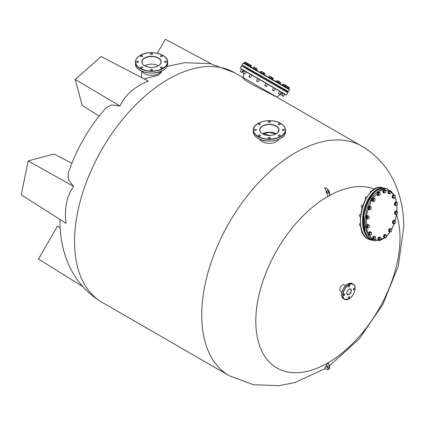 <?xml version="1.0" encoding="UTF-8"?>
<svg xmlns="http://www.w3.org/2000/svg" width="425" height="425" viewBox="0 0 425 425"><rect width="100%" height="100%" fill="white"/><g stroke="black" fill="none" stroke-linecap="round" stroke-linejoin="round"><path stroke-width="0.64" d="M328.483 368.369A1.418 0.818 60 0 1 327.84 368.263A1.418 0.818 60 0 1 326.931 367.072A1.418 0.818 60 0 1 327.069 365.92M327.707 368.342A1.418 0.818 60 0 1 326.777 367.088A1.418 0.818 60 0 1 326.995 365.952A1.418 0.818 60 0 1 327.707 366.021A1.418 0.818 60 0 1 328.637 367.274A1.418 0.818 60 0 1 328.419 368.411A1.418 0.818 60 0 1 327.707 368.342M327.707 190.883A1.418 0.818 -120 0 0 326.995 190.814A1.418 0.818 -120 0 0 326.777 191.951A1.418 0.818 -120 0 0 327.707 193.205A1.418 0.818 -120 0 0 328.419 193.274A1.418 0.818 -120 0 0 328.637 192.137A1.418 0.818 -120 0 0 327.707 190.883M327.069 190.782A1.418 0.818 -120 0 0 326.931 191.935A1.418 0.818 -120 0 0 327.84 193.125A1.418 0.818 -120 0 0 328.483 193.232M276.133 133.806A9.467 5.467 180 0 0 276.053 133.758A9.467 5.467 180 0 0 262.586 133.806L269.184 132.292L275.889 133.944M262.655 133.843L269.184 132.372L275.814 133.981M120.025 106.043L75.214 79.448L101.081 56.514L148.235 81.032C134.343 86.87 124.945 95.205 120.025 106.043L111.802 104.911L106.197 107.642M73.621 186.426L28.183 160.916L21.25 194.783L66.061 223.359C64.175 208.399 66.693 196.09 73.621 186.426L68.521 179.871L68.08 173.671C76.335 149.085 89.048 127.07 106.213 107.626M328.668 196.185A4.733 2.731 -120 0 0 328.737 196.148A4.733 2.731 -120 0 0 329.072 191.319A4.733 2.731 -120 0 0 324.828 187.728L327.845 196.44A101.957 58.868 120 0 0 255.813 321.279A101.957 58.868 120 0 0 327.909 362.902A101.957 58.868 120 0 0 400.005 238.027A101.957 58.868 120 0 0 396.541 214.529M374.547 189.242A101.957 58.868 120 0 0 329.163 195.697M327.978 362.865L327.845 362.939A4.733 2.731 60 0 1 328.605 369.506A4.733 2.731 60 0 1 324.695 367.944L327.978 362.865A4.733 2.731 60 0 1 328.737 369.426A4.733 2.731 60 0 1 328.668 369.463M327.845 196.44L327.845 196.44A4.733 2.731 -120 0 0 328.605 196.222A4.733 2.731 -120 0 0 328.939 191.399A4.733 2.731 -120 0 0 324.695 187.802M60.153 227.71L57.402 226.238L38.468 259.038L82.716 286.546M211.283 63.862L165.33 39.297L157.266 53.263M99.099 116.11L82.147 105.315L75.214 79.448M71.873 163.269L54.044 153.983L28.183 160.916M349.026 286.933A0.85 0.494 120 0 0 349.578 286.184A0.85 0.494 120 0 0 349.451 285.499A0.85 0.494 120 0 0 349.026 285.542A0.85 0.494 120 0 0 348.468 286.296A0.85 0.494 120 0 0 348.596 286.976A0.85 0.494 120 0 0 349.026 286.933M353.876 289.738A0.85 0.494 120 0 0 354.434 288.984A0.85 0.494 120 0 0 354.301 288.304A0.85 0.494 120 0 0 353.876 288.347A0.85 0.494 120 0 0 353.324 289.096A0.85 0.494 120 0 0 353.451 289.781A0.85 0.494 120 0 0 353.876 289.738M349.026 298.143A0.85 0.494 120 0 0 349.578 297.394A0.85 0.494 120 0 0 349.451 296.708A0.85 0.494 120 0 0 349.026 296.751A0.85 0.494 120 0 0 348.468 297.505A0.85 0.494 120 0 0 348.596 298.185A0.85 0.494 120 0 0 349.026 298.143M344.17 295.343A0.85 0.494 120 0 0 344.728 294.589A0.85 0.494 120 0 0 344.595 293.909A0.85 0.494 120 0 0 344.17 293.951A0.85 0.494 120 0 0 343.612 294.7A0.85 0.494 120 0 0 343.745 295.386A0.85 0.494 120 0 0 344.17 295.343M341.833 292.442L340.287 290.843A3.549 2.051 -60 0 1 340.096 287.943A3.549 2.051 -60 0 1 342.332 285.079A3.549 2.051 -60 0 1 343.793 284.777L345.95 285.313M160.671 67.145A1.041 0.6 0 0 0 160.368 67.57A1.041 0.6 0 0 0 161.011 68.127A1.041 0.6 0 0 0 162.143 67.995A1.041 0.6 0 0 0 162.451 67.57A1.041 0.6 0 0 0 161.808 67.012A1.041 0.6 0 0 0 160.671 67.145M150.795 69.503A1.041 0.6 0 0 0 150.492 69.934A1.041 0.6 0 0 0 151.135 70.486A1.041 0.6 0 0 0 152.272 70.359A1.041 0.6 0 0 0 152.575 69.934A1.041 0.6 0 0 0 151.932 69.376A1.041 0.6 0 0 0 150.795 69.503M140.925 67.145A1.041 0.6 0 0 0 140.617 67.57A1.041 0.6 0 0 0 141.259 68.127A1.041 0.6 0 0 0 142.396 67.995A1.041 0.6 0 0 0 142.699 67.57A1.041 0.6 0 0 0 142.056 67.012A1.041 0.6 0 0 0 140.925 67.145M136.834 61.444A1.041 0.6 0 0 0 136.526 61.869A1.041 0.6 0 0 0 137.169 62.422A1.041 0.6 0 0 0 138.306 62.294A1.041 0.6 0 0 0 138.608 61.869A1.041 0.6 0 0 0 137.966 61.312A1.041 0.6 0 0 0 136.834 61.444M140.925 55.744A1.041 0.6 0 0 0 140.617 56.169A1.041 0.6 0 0 0 141.259 56.722A1.041 0.6 0 0 0 142.396 56.594A1.041 0.6 0 0 0 142.699 56.169A1.041 0.6 0 0 0 142.056 55.611A1.041 0.6 0 0 0 140.925 55.744M150.795 53.38A1.041 0.6 0 0 0 150.492 53.805A1.041 0.6 0 0 0 151.135 54.363A1.041 0.6 0 0 0 152.272 54.23A1.041 0.6 0 0 0 152.575 53.805A1.041 0.6 0 0 0 151.932 53.252A1.041 0.6 0 0 0 150.795 53.38M164.762 61.444A1.041 0.6 0 0 0 164.459 61.869A1.041 0.6 0 0 0 165.102 62.422A1.041 0.6 0 0 0 166.233 62.294A1.041 0.6 0 0 0 166.542 61.869A1.041 0.6 0 0 0 165.899 61.312A1.041 0.6 0 0 0 164.762 61.444M160.671 55.744A1.041 0.6 0 0 0 160.368 56.169A1.041 0.6 0 0 0 161.011 56.722A1.041 0.6 0 0 0 162.143 56.594A1.041 0.6 0 0 0 162.451 56.169A1.041 0.6 0 0 0 161.808 55.611A1.041 0.6 0 0 0 160.671 55.744M144.76 65.779A9.467 5.467 180 0 1 144.84 65.732A9.467 5.467 180 0 1 158.307 65.779A9.467 5.467 180 0 0 144.84 65.732A9.467 5.467 180 0 0 144.76 65.779M161.032 71.299A9.94 5.738 180 0 1 158.562 73.658A9.94 5.738 180 0 1 142.035 71.299A9.94 5.738 180 0 0 158.562 73.658A9.94 5.738 180 0 0 161.032 71.299M260.222 135.171A1.041 0.6 0 0 0 259.085 135.038A1.041 0.6 0 0 0 258.442 135.596A1.041 0.6 0 0 0 258.745 136.021A1.041 0.6 0 0 0 259.882 136.149A1.041 0.6 0 0 0 260.525 135.596A1.041 0.6 0 0 0 260.222 135.171M256.132 129.471A1.041 0.6 0 0 0 254.995 129.338A1.041 0.6 0 0 0 254.352 129.896A1.041 0.6 0 0 0 254.66 130.321A1.041 0.6 0 0 0 255.792 130.448A1.041 0.6 0 0 0 256.434 129.896A1.041 0.6 0 0 0 256.132 129.471M260.222 123.771A1.041 0.6 0 0 0 259.085 123.638A1.041 0.6 0 0 0 258.442 124.196A1.041 0.6 0 0 0 258.745 124.621A1.041 0.6 0 0 0 259.882 124.748A1.041 0.6 0 0 0 260.525 124.196A1.041 0.6 0 0 0 260.222 123.771M270.093 121.407A1.041 0.6 0 0 0 268.961 121.274A1.041 0.6 0 0 0 268.318 121.832A1.041 0.6 0 0 0 268.621 122.257A1.041 0.6 0 0 0 269.758 122.389A1.041 0.6 0 0 0 270.401 121.832A1.041 0.6 0 0 0 270.093 121.407M279.969 123.771A1.041 0.6 0 0 0 278.837 123.638A1.041 0.6 0 0 0 278.189 124.196A1.041 0.6 0 0 0 278.497 124.621A1.041 0.6 0 0 0 279.634 124.748A1.041 0.6 0 0 0 280.277 124.196A1.041 0.6 0 0 0 279.969 123.771M284.059 129.471A1.041 0.6 0 0 0 282.922 129.338A1.041 0.6 0 0 0 282.28 129.896A1.041 0.6 0 0 0 282.588 130.321A1.041 0.6 0 0 0 283.719 130.448A1.041 0.6 0 0 0 284.362 129.896A1.041 0.6 0 0 0 284.059 129.471M270.093 137.53A1.041 0.6 0 0 0 268.961 137.403A1.041 0.6 0 0 0 268.318 137.955A1.041 0.6 0 0 0 268.621 138.38A1.041 0.6 0 0 0 269.758 138.513A1.041 0.6 0 0 0 270.401 137.955A1.041 0.6 0 0 0 270.093 137.53M279.969 135.171A1.041 0.6 0 0 0 278.837 135.038A1.041 0.6 0 0 0 278.189 135.596A1.041 0.6 0 0 0 278.497 136.021A1.041 0.6 0 0 0 279.634 136.149A1.041 0.6 0 0 0 280.277 135.596A1.041 0.6 0 0 0 279.969 135.171M278.853 139.32A9.94 5.738 180 0 1 262.331 141.684A9.94 5.738 180 0 1 259.861 139.32M245.825 68.388L280.925 88.65M276.792 97.091L282.598 92.9L285.042 94.308L241.618 69.238L240.343 71.453L242.202 72.526L243.477 70.311L244.572 70.943L243.291 73.158L244.933 74.104L246.373 71.984L244.572 70.943M278.285 86.912L281.021 88.49M274.948 85.202L276.914 86.339M267.256 80.761L269.222 81.897M259.022 76.006L260.987 77.143M251.494 71.66L248.2 69.541M243.722 72.415L243.897 70.555L240.183 68.191L286.508 94.934L287.831 92.639L241.751 65.817L286.461 91.848M282.598 92.9L246.208 71.889M245.921 68.223L253.465 72.797M275.697 96.565L254.246 85.568L245.767 80.66L242.935 78.094L243.222 77.6L276.84 97.006L243.222 77.6L243.621 73.456M275.352 96.369L273.535 95.211M144.112 78.891L158.562 75.236L161.473 72.096L161.473 71.103M258.336 71.347L288.224 88.607M246.086 68.319L246.415 67.745L245.326 67.113L248.136 68.738L247.727 69.264M286.604 90.913L287.985 91.742L288.447 91.577L242.075 64.967L286.604 90.907M248.057 68.691L286.748 91.03L286.392 91.593M243.137 66.619L243.467 66.04L245.406 67.161L244.991 67.687M286.206 87.438L285.276 86.902M282.853 85.499L279.608 83.629M276.877 82.052L274.699 80.793M283.772 89.314L284.867 89.946L283.772 89.314L283.443 89.887M241.379 72.16L240.375 71.581L241.379 72.16M247.621 63.389L247.249 64.621M246.872 63.208L246.282 62.613L247.43 63.277L246.872 63.208L246.357 64.101M245.469 62.401L245.326 62.066L246.282 62.613L245.469 62.401L244.954 63.293M244.965 62.108L245.326 62.066L244.449 63.001M247.313 64.653L247.918 63.559L247.276 64.632L244.333 62.932L244.189 63.182M244.572 74.003L243.328 73.286L244.572 74.003M250.692 65.418L250.176 66.311M250.314 64.945L250.654 65.137L249.773 66.077M250.293 65.184L248.912 64.388L248.397 65.28M248.912 64.388L247.934 63.824L247.419 64.717M247.934 63.824L248.248 63.75M250.601 65.11L248.115 63.745M250.532 77.334L249.034 76.473M250.41 77.377L248.997 76.558L250.41 77.377M255.765 69.535L256.317 68.409L253.852 66.996M253.874 66.996L256.317 68.409M253.173 68.037L253.688 67.145M255.133 67.979L254.617 68.871M253.837 67.23L253.321 68.122M259.404 79.507L258.124 81.722L256.488 80.777L257.762 78.561M257.996 81.754L256.519 80.904L258.124 81.722M263.697 72.67L261.125 71.411M261.54 71.421L263.92 73.026M260.573 72.314L261.088 71.416M263.925 73.058L263.41 73.95M263.187 72.627L262.671 73.52M261.768 71.809L261.253 72.702M264.775 85.558L266.305 86.445M266.183 86.482L264.754 85.659L266.183 86.482M271.554 78.652L272.069 77.504L269.599 76.096M272.069 77.754L269.641 76.102L268.903 77.122M271.846 77.626L271.331 78.519M270.523 76.861L270.008 77.759M272.738 79.337L273.254 78.444L272.09 77.536M273.689 87.757L272.414 89.967L274.051 90.918L275.331 88.703M273.721 90.833L272.446 90.1L273.721 90.833M279.278 83.109L279.74 81.929L277.35 80.553L276.558 81.542M279.74 81.929L277.073 80.649M276.888 81.733L277.408 80.84M278.768 81.621L278.248 82.519M279.666 91.205L278.391 93.42L278.874 93.702L280.027 94.366L281.308 92.151M279.464 94.148L278.423 93.548L279.464 94.148M285.308 86.588L285.823 85.696L285.642 85.34L283.528 84.118L283.002 84.07L282.487 84.963M285.823 85.696L283.108 84.033M283.321 85.441L283.836 84.548M283.002 84.07L283.401 84.044M285.244 85.367L284.729 86.259M285.897 86.928L286.413 86.036L285.642 85.34M283.018 93.144L281.743 95.354L283.379 96.305L284.877 94.217L282.03 92.57M282.535 95.922L281.775 95.487L282.535 95.922M288.495 88.432L289.101 87.338L288.458 86.966L286.519 86.1L286.004 86.992M289.011 87.539L286.647 85.919M288.841 88.958L288.984 88.713L287.21 87.688L287.725 86.796M288.973 87.518L288.458 88.411M289.101 87.338L289.356 87.603M282.466 95.885L283.47 96.464L282.466 95.885M289.048 87.306L289.382 87.752L289.239 87.417L288.867 88.644M288.533 87.008L287.9 86.642M280.314 94.531L280.649 94.727L281.079 93.983M280.229 94.589L280.521 94.759L280.229 94.589M286.413 86.036L284.251 84.538M285.494 86.7L286.009 85.802M286.03 85.563L286.317 85.733M280.697 82.482L279.512 82.052M280.144 83.608L280.659 82.716L279.788 82.004M273.248 78.407L272.515 78.014L272 78.907M272.515 78.014L271.915 77.414M264.414 74.529L264.924 73.382L264.191 74.402M264.929 73.637L263.383 72.739M264.706 73.504L263.845 72.755M257.215 68.93L256.865 68.728L257.274 69.211L256.753 70.109M256.323 68.414L256.865 68.728L256.243 68.622M251.345 65.79L251.164 65.434L251.345 65.79L250.83 66.688M251.318 65.673L250.766 65.461L250.251 66.353M251.164 65.434L250.676 65.222M250.171 64.86L249.05 64.212M241.315 72.123L242.069 72.563L241.315 72.123M247.276 63.192L246.048 62.48M250.792 66.991L250.936 66.746L249.842 66.114L247.281 64.637L247.137 64.882M256.769 70.444L256.913 70.199L252.949 67.91L252.811 68.154M264.462 74.885L264.605 74.641L260.477 72.255L260.334 72.5M272.696 79.64L272.839 79.395L268.712 77.01L268.568 77.254M280.224 83.985L280.362 83.736L279.438 83.199L276.404 81.451L276.261 81.696M287.21 87.688L282.381 84.899L282.237 85.149M396.498 202.348L395.101 197.147M394.145 195.064L390.878 191.006L381.278 189.986L371.721 199.49L366.228 215.512L367.115 231.29L372.077 239.057L379.445 240.571M380.279 240.343L384.848 237.782A1.753 0.983 -76.8 0 1 384.365 237.857A1.753 0.983 -76.8 0 1 383.817 237.235A1.753 0.983 -76.8 0 1 384.025 235.312A1.753 0.983 -76.8 0 1 385.167 234.446A1.753 0.983 -76.8 0 1 385.549 234.722M386.607 236.194L390.081 231.864L389.794 230.493L388.965 230.297L389.236 231.667L390.718 231.88A1.418 0.797 -76.8 0 1 390.336 231.715A1.418 0.797 -76.8 0 1 390.108 231.221A1.418 0.797 -76.8 0 1 390.304 229.829L390.463 229.08L389.629 228.884L388.965 230.297M391.584 229.362L394.108 223.789M395.107 220.761L396.488 214.434M396.822 211.469L396.95 205.163A1.418 0.797 -76.8 0 1 396.573 205.403L395.085 205.291L394.692 204.042L395.261 202.539L397.056 202.481L397.428 203.145A1.418 0.797 -76.8 0 1 397.343 204.521A1.418 0.797 -76.8 0 1 397.003 205.105A1.418 0.797 -76.8 0 1 396.95 205.163M371.769 191.308L371.073 191.144A0.946 0.531 103.2 0 0 370.669 191.308A0.946 0.531 103.2 0 0 370.345 192.653A0.946 0.531 103.2 0 0 370.35 192.663A0.946 0.531 103.2 0 0 370.361 192.69M370.637 191.34A0.85 0.478 103.2 0 0 370.611 191.367A0.85 0.478 103.2 0 0 370.318 192.578A0.85 0.478 103.2 0 0 370.324 192.589A0.85 0.478 103.2 0 0 370.329 192.594M379.918 192.769A1.418 0.797 -76.8 0 1 380.189 193.178A1.418 0.797 -76.8 0 1 380.189 193.194A1.418 0.797 -76.8 0 1 380.258 193.848A1.418 0.797 -76.8 0 1 379.764 195.155L379.148 195.617L377.533 194.852L377.634 193.263L378.516 192.249L379.918 192.769A1.418 0.797 -76.8 0 0 379.084 192.992L379.35 192.44M379.148 195.617L377.533 194.852M378.362 195.048L378.462 193.46L377.634 193.263M378.462 193.46L379.084 192.992A1.418 0.797 -76.8 0 0 378.59 194.294A1.418 0.797 -76.8 0 0 378.93 195.373A1.418 0.797 -76.8 0 0 379.711 195.213L379.711 195.213A1.418 0.797 -76.8 0 0 379.764 195.155M378.696 192.116A1.753 0.983 103.2 0 0 378.585 192.079A1.753 0.983 103.2 0 0 377.448 192.945A1.753 0.983 103.2 0 0 377.241 194.868A1.753 0.983 103.2 0 0 377.788 195.489A1.753 0.983 103.2 0 0 377.905 195.5M378.484 195.463A1.753 0.983 -76.8 0 1 378.016 195.542A1.753 0.983 -76.8 0 1 377.469 194.921A1.753 0.983 -76.8 0 1 377.676 192.998A1.753 0.983 -76.8 0 1 378.813 192.132A1.753 0.983 -76.8 0 1 379.196 192.408M366.1 197.147A0.946 0.531 103.2 0 0 365.936 197.046A0.946 0.531 103.2 0 0 365.527 197.205A0.946 0.531 103.2 0 0 365.208 198.565A0.946 0.531 103.2 0 0 365.33 198.783A0.946 0.531 103.2 0 0 365.5 198.889A0.946 0.531 103.2 0 0 365.702 198.868M373.442 201.344L373.166 199.973L373.835 198.56L374.478 198.576A1.418 0.797 -76.8 0 1 374.861 198.746A1.418 0.797 -76.8 0 1 375.047 199.075A1.418 0.797 -76.8 0 1 375.089 199.24A1.418 0.797 -76.8 0 1 374.892 200.632A1.418 0.797 -76.8 0 1 374.568 201.11A1.418 0.797 -76.8 0 1 374.09 201.365L372.608 201.153L372.332 199.782L373.001 198.363L374.776 198.512L375.089 199.24M374.531 201.147L374.09 201.365A1.418 0.797 -76.8 0 1 373.479 200.701A1.418 0.797 -76.8 0 1 373.676 199.309A1.418 0.797 -76.8 0 1 374.478 198.576L374.776 198.512M365.495 197.237A0.85 0.478 103.2 0 0 365.468 197.264A0.85 0.478 103.2 0 0 365.181 198.486A0.85 0.478 103.2 0 0 365.197 198.523M373.166 199.973L372.332 199.782M373.835 198.56L373.001 198.363M362.073 205.27A0.946 0.531 103.2 0 0 362.058 205.264A0.946 0.531 103.2 0 0 362.042 205.264A0.946 0.531 103.2 0 0 361.654 205.429A0.946 0.531 103.2 0 0 361.335 206.784A0.946 0.531 103.2 0 0 361.627 207.108A0.946 0.531 103.2 0 0 361.643 207.113M369.883 209.748L369.277 208.808L369.623 207.209L370.281 206.922A1.418 0.797 -76.8 0 1 370.712 206.805A1.418 0.797 -76.8 0 1 371.062 207.06L371.19 207.49L371.062 207.06A1.418 0.797 -76.8 0 1 371.174 207.299A1.418 0.797 -76.8 0 1 371.195 208.335A1.418 0.797 -76.8 0 1 370.696 209.328A1.418 0.797 -76.8 0 1 370.542 209.461L369.054 209.557L368.443 208.617L368.794 207.012L369.75 206.353L371.062 207.06M370.844 209.095L370.542 209.461A1.418 0.797 -76.8 0 1 369.755 209.323A1.418 0.797 -76.8 0 1 369.628 208.048A1.418 0.797 -76.8 0 1 370.281 206.922L370.579 206.55M361.622 205.456A0.85 0.478 103.2 0 0 361.595 205.488A0.85 0.478 103.2 0 0 361.308 206.709A0.85 0.478 103.2 0 0 361.324 206.741M369.277 208.808L368.443 208.617M369.623 207.209L368.794 207.012M360.756 214.726L360.039 214.556A0.946 0.531 103.2 0 0 359.81 214.588A0.946 0.531 103.2 0 0 359.635 214.721A0.946 0.531 103.2 0 0 359.316 216.075A0.946 0.531 103.2 0 0 359.608 216.405L360.538 216.617M368.831 218.439A1.418 0.797 -76.8 0 1 368.677 218.625A1.418 0.797 -76.8 0 1 367.992 218.838A1.418 0.797 -76.8 0 1 367.551 217.882A1.418 0.797 -76.8 0 1 367.954 216.527L368.188 215.9L368.794 216.128A1.418 0.797 -76.8 0 1 369.155 216.591A1.418 0.797 -76.8 0 1 369.229 217.085A1.418 0.797 -76.8 0 1 368.831 218.439L368.241 218.987L367.386 218.615L367.365 217.074L367.954 216.527A1.418 0.797 -76.8 0 1 368.369 216.15A1.418 0.797 -76.8 0 1 368.794 216.128L369.139 216.548M359.603 214.752A0.85 0.478 103.2 0 0 359.577 214.779A0.85 0.478 103.2 0 0 359.29 216.001A0.85 0.478 103.2 0 0 359.306 216.038M368.188 215.9L367.359 215.709L366.531 216.877L366.557 218.418L368.241 218.987M367.386 218.615L366.557 218.418M367.365 217.074L366.531 216.877M360.469 223.577L360.182 223.508A0.946 0.531 103.2 0 0 359.778 223.672A0.946 0.531 103.2 0 0 359.741 223.709A0.85 0.478 103.2 0 0 359.72 223.725A0.85 0.478 103.2 0 0 359.688 223.762A0.85 0.478 103.2 0 0 359.433 224.947A0.85 0.478 103.2 0 0 359.449 224.984M367.397 226.647L367.859 225.941A1.418 0.797 -76.8 0 1 368.193 225.356A1.418 0.797 -76.8 0 1 368.624 225.059L368.927 224.889L368.098 224.697L367.131 224.952L366.562 226.456L366.956 227.699L367.79 227.896L367.397 226.647L366.562 226.456M368.448 227.811L368.751 227.641L368.448 227.811A1.418 0.797 -76.8 0 1 367.768 227.311A1.418 0.797 -76.8 0 1 367.859 225.941L367.965 225.144L368.624 225.059A1.418 0.797 -76.8 0 1 369.298 225.542L369.304 225.553A1.418 0.797 -76.8 0 1 369.304 225.553A1.418 0.797 -76.8 0 1 369.213 226.929A1.418 0.797 -76.8 0 1 368.82 227.572A1.418 0.797 -76.8 0 1 368.448 227.811L367.79 227.896M359.741 223.709A0.946 0.531 103.2 0 0 359.46 225.027A0.946 0.531 103.2 0 0 359.752 225.351L360.682 225.569M367.131 224.952L367.965 225.144M368.927 224.889L369.298 225.542M361.967 231.025A0.946 0.531 103.2 0 0 361.85 231.232A0.946 0.531 103.2 0 0 361.744 232.273A0.946 0.531 103.2 0 0 362.036 232.597L362.658 232.741M369.713 234.483L370.005 233.718A1.418 0.797 -76.8 0 1 370.212 233.017A1.418 0.797 -76.8 0 1 370.584 232.491L370.871 232.029L370.037 231.832L369.112 232.677L368.884 234.287L369.585 235.052L370.419 235.243L369.713 234.483L368.884 234.287M371.349 234.398L371.057 234.866A1.418 0.797 -76.8 0 1 370.244 234.903A1.418 0.797 -76.8 0 1 370.005 233.718L369.941 232.873L370.584 232.491A1.418 0.797 -76.8 0 1 371.397 232.454L371.572 232.794A1.418 0.797 -76.8 0 1 371.636 233.638A1.418 0.797 -76.8 0 1 371.105 234.818A1.418 0.797 -76.8 0 1 371.057 234.866L370.419 235.243M369.112 232.677L369.941 232.873M370.871 232.029L371.556 232.693M371.397 232.454A1.418 0.797 -76.8 0 1 371.583 232.783M374.574 236.603L375.201 236.725A1.418 0.797 -76.8 0 1 375.663 237.219A1.418 0.797 -76.8 0 1 375.727 237.543L375.477 236.768L375.727 237.543A1.418 0.797 -76.8 0 1 375.429 238.93L374.6 239.498A1.418 0.797 -76.8 0 1 374.069 238.685A1.418 0.797 -76.8 0 1 374.117 237.973A1.418 0.797 -76.8 0 1 374.372 237.299L374.574 236.603L373.74 236.412L372.985 237.713L373.139 239.179L373.968 239.376L373.819 237.91L374.372 237.299A1.418 0.797 -76.8 0 1 375.201 236.725L373.74 236.412M372.985 237.713L373.819 237.91M373.968 239.376L374.6 239.498A1.418 0.797 -76.8 0 0 375.185 239.254A1.418 0.797 -76.8 0 0 375.429 238.93L374.871 239.541M380.439 237.458L380.864 238.053A1.418 0.797 -76.8 0 1 380.912 238.17A1.418 0.797 -76.8 0 1 380.885 239.387A1.418 0.797 -76.8 0 1 380.439 240.205A1.418 0.797 -76.8 0 1 380.173 240.401L380.481 240.125L380.173 240.401A1.418 0.797 -76.8 0 1 379.435 240.077A1.418 0.797 -76.8 0 1 379.312 239.466A1.418 0.797 -76.8 0 1 379.413 238.744L379.467 237.92L378.638 237.724L378.176 239.291L378.68 240.396L379.509 240.587L379.004 239.482L379.413 238.744A1.418 0.797 -76.8 0 1 380.131 237.729L380.439 237.458L379.605 237.262L378.638 237.724M378.176 239.291L379.004 239.482M379.467 237.92L380.131 237.729A1.418 0.797 -76.8 0 1 380.864 238.053L380.943 238.563M380.173 240.401L379.509 240.587M385.698 234.759L386.267 235.083A1.418 0.797 -76.8 0 1 386.538 235.492A1.418 0.797 -76.8 0 1 386.607 236.167A1.418 0.797 -76.8 0 1 386.112 237.469A1.418 0.797 -76.8 0 1 386.059 237.527A1.418 0.797 -76.8 0 1 385.278 237.687A1.418 0.797 -76.8 0 1 385.007 237.267A1.418 0.797 -76.8 0 1 384.938 236.608L384.816 235.774L383.982 235.577L383.881 237.166L385.496 237.936L384.71 237.363L384.938 236.608A1.418 0.797 -76.8 0 1 385.433 235.307L385.698 234.759L384.869 234.563L383.982 235.577M383.881 237.166L384.71 237.363M384.816 235.774L385.433 235.307A1.418 0.797 -76.8 0 1 386.267 235.083L386.511 235.423M386.267 235.083L386.538 235.492M386.112 237.469L385.496 237.936M390.463 229.08L389.629 228.884M389.794 230.493L390.304 229.829A1.418 0.797 -76.8 0 1 391.112 229.096A1.418 0.797 -76.8 0 1 391.675 229.596A1.418 0.797 -76.8 0 1 391.717 229.755A1.418 0.797 -76.8 0 1 391.521 231.152A1.418 0.797 -76.8 0 1 391.202 231.63A1.418 0.797 -76.8 0 1 390.718 231.88L391.159 231.667M391.404 229.032L391.717 229.755M395.223 223.167L394.921 223.539A1.418 0.797 -76.8 0 1 394.49 223.651A1.418 0.797 -76.8 0 1 394.134 223.396L392.822 222.689L393.433 223.63L394.262 223.826L394.134 223.396A1.418 0.797 -76.8 0 1 394.007 222.126L394.002 221.282L393.173 221.09L392.822 222.689M394.002 221.282L394.958 220.628L395.441 221.138A1.418 0.797 -76.8 0 1 395.553 221.372A1.418 0.797 -76.8 0 1 395.574 222.408A1.418 0.797 -76.8 0 1 395.075 223.407A1.418 0.797 -76.8 0 1 394.921 223.539L394.262 223.826M394.958 220.628L394.129 220.432L393.173 221.09M393.656 222.886L394.007 222.126A1.418 0.797 -76.8 0 1 394.66 220.995A1.418 0.797 -76.8 0 1 395.441 221.138L395.569 221.568L395.441 221.138M395.781 212.564L396.605 211.39L397.21 211.618A1.418 0.797 -76.8 0 1 397.572 212.08A1.418 0.797 -76.8 0 1 397.646 212.574A1.418 0.797 -76.8 0 1 397.248 213.929A1.418 0.797 -76.8 0 1 397.093 214.115A1.418 0.797 -76.8 0 1 396.828 214.312A1.418 0.797 -76.8 0 1 396.408 214.327L394.974 213.908L396.408 214.327A1.418 0.797 -76.8 0 1 395.967 213.371L395.781 212.564L394.947 212.367L394.974 213.908M397.248 213.929L396.658 214.476M396.605 211.39L395.776 211.198L394.947 212.367M395.803 214.104L395.967 213.371A1.418 0.797 -76.8 0 1 396.371 212.017A1.418 0.797 -76.8 0 1 397.21 211.618L397.556 212.038M396.573 205.403L396.881 205.232L396.573 205.403A1.418 0.797 -76.8 0 1 395.898 204.903L395.521 204.239L394.692 204.042M395.914 205.488L395.898 204.903A1.418 0.797 -76.8 0 1 395.983 203.527L396.095 202.736L395.261 202.539M395.521 204.239L395.983 203.527A1.418 0.797 -76.8 0 1 396.753 202.651L397.056 202.481M396.095 202.736L396.753 202.651A1.418 0.797 -76.8 0 1 397.423 203.129L397.428 203.145A1.418 0.797 -76.8 0 0 397.423 203.129L397.423 203.129M395.192 196.743A1.418 0.797 -76.8 0 1 394.984 197.444A1.418 0.797 -76.8 0 1 394.666 197.923A1.418 0.797 -76.8 0 1 394.618 197.965L393.975 198.347L393.141 198.151L392.44 197.391L392.668 195.782L393.598 194.937L394.958 195.553A1.418 0.797 -76.8 0 1 395.138 195.888A1.418 0.797 -76.8 0 1 395.192 196.743M394.905 197.503L394.618 197.965A1.418 0.797 -76.8 0 1 393.8 198.008L392.44 197.391M393.975 198.347L393.8 198.008A1.418 0.797 -76.8 0 1 393.561 196.823L393.497 195.978L392.668 195.782M393.274 197.583L393.561 196.823A1.418 0.797 -76.8 0 1 394.14 195.596L394.427 195.133M393.497 195.978L394.14 195.596A1.418 0.797 -76.8 0 1 394.958 195.553M391.127 191.776A1.418 0.797 -76.8 0 1 391.08 192.488A1.418 0.797 -76.8 0 1 390.825 193.163L390.272 193.773L388.535 193.412L388.386 191.946L389.141 190.644L390.878 191L391.127 191.776L390.602 190.958A1.418 0.797 -76.8 0 1 391.058 191.452A1.418 0.797 -76.8 0 1 391.127 191.776M389.369 193.609L389.47 192.918A1.418 0.797 -76.8 0 0 389.996 193.731A1.418 0.797 -76.8 0 0 390.586 193.487A1.418 0.797 -76.8 0 0 390.825 193.163L390.272 193.773M389.22 192.143L389.773 191.532A1.418 0.797 -76.8 0 0 389.47 192.918L389.22 192.143L388.386 191.946M389.969 190.836L390.602 190.958A1.418 0.797 -76.8 0 0 389.773 191.532L389.969 190.836L389.141 190.644M384.407 192.918L383.902 191.813L384.365 190.251L385.029 190.06A1.418 0.797 -76.8 0 1 385.762 190.384A1.418 0.797 -76.8 0 1 385.81 190.501A1.418 0.797 -76.8 0 1 385.889 190.995A1.418 0.797 -76.8 0 1 385.783 191.718A1.418 0.797 -76.8 0 1 385.337 192.536A1.418 0.797 -76.8 0 1 385.071 192.727L383.578 192.722L383.074 191.622L383.536 190.055L384.503 189.593L385.332 189.789L385.842 190.894M385.071 192.727L385.379 192.456L385.071 192.727A1.418 0.797 -76.8 0 1 384.333 192.408A1.418 0.797 -76.8 0 1 384.312 191.075A1.418 0.797 -76.8 0 1 385.029 190.06L385.332 189.789M383.902 191.813L383.074 191.622M384.365 190.251L383.536 190.055M373.559 198.013A1.753 0.983 103.2 0 0 373.447 197.976A1.753 0.983 103.2 0 0 372.178 199.15A1.753 0.983 103.2 0 0 372.332 201.195A1.753 0.983 103.2 0 0 372.645 201.386A1.753 0.983 103.2 0 0 372.767 201.402M373.394 201.333A1.753 0.983 -76.8 0 1 372.879 201.439A1.753 0.983 -76.8 0 1 372.56 201.248A1.753 0.983 -76.8 0 1 372.406 199.203A1.753 0.983 -76.8 0 1 373.676 198.029A1.753 0.983 -76.8 0 1 373.989 198.22A1.753 0.983 -76.8 0 1 374.09 198.353M369.596 206.205A1.753 0.983 103.2 0 0 369.569 206.194A1.753 0.983 103.2 0 0 369.543 206.189A1.753 0.983 103.2 0 0 368.209 207.703A1.753 0.983 103.2 0 0 368.772 209.61A1.753 0.983 103.2 0 0 368.799 209.615M369.368 209.631A1.753 0.983 -76.8 0 1 369.027 209.668A1.753 0.983 -76.8 0 1 369.001 209.663A1.753 0.983 -76.8 0 1 368.438 207.756A1.753 0.983 -76.8 0 1 369.771 206.247A1.753 0.983 -76.8 0 1 369.798 206.252A1.753 0.983 -76.8 0 1 370.111 206.438M367.662 215.528A1.753 0.983 103.2 0 0 367.551 215.491A1.753 0.983 103.2 0 0 367.126 215.549A1.753 0.983 103.2 0 0 366.138 217.334A1.753 0.983 103.2 0 0 366.754 218.902A1.753 0.983 103.2 0 0 366.871 218.917M367.54 218.822A1.753 0.983 -76.8 0 1 367.407 218.896A1.753 0.983 -76.8 0 1 366.982 218.955A1.753 0.983 -76.8 0 1 366.366 217.387A1.753 0.983 -76.8 0 1 367.354 215.602A1.753 0.983 -76.8 0 1 367.779 215.544A1.753 0.983 -76.8 0 1 368.225 215.916M367.811 224.48A1.753 0.983 103.2 0 0 367.694 224.437A1.753 0.983 103.2 0 0 366.876 224.809A1.753 0.983 103.2 0 0 366.26 226.615A1.753 0.983 103.2 0 0 366.897 227.848A1.753 0.983 103.2 0 0 367.014 227.864M367.561 227.843A1.753 0.983 -76.8 0 1 367.126 227.906A1.753 0.983 -76.8 0 1 366.493 226.668A1.753 0.983 -76.8 0 1 367.104 224.862A1.753 0.983 -76.8 0 1 367.928 224.49A1.753 0.983 -76.8 0 1 368.289 224.74M370.095 231.721A1.753 0.983 103.2 0 0 369.984 231.683A1.753 0.983 103.2 0 0 368.831 232.571A1.753 0.983 103.2 0 0 369.187 235.094A1.753 0.983 103.2 0 0 369.304 235.11M369.808 235.105A1.753 0.983 -76.8 0 1 369.415 235.147A1.753 0.983 -76.8 0 1 369.059 232.624A1.753 0.983 -76.8 0 1 370.212 231.737A1.753 0.983 -76.8 0 1 370.547 231.954M374.17 236.157A1.753 0.983 103.2 0 0 374.058 236.119A1.753 0.983 103.2 0 0 372.693 237.649A1.753 0.983 103.2 0 0 373.262 239.53A1.753 0.983 103.2 0 0 373.378 239.546M374.112 239.403A1.753 0.983 -76.8 0 1 373.49 239.583A1.753 0.983 -76.8 0 1 372.922 237.702A1.753 0.983 -76.8 0 1 374.292 236.173A1.753 0.983 -76.8 0 1 374.765 236.603M379.424 237.107A1.753 0.983 103.2 0 0 379.312 237.07A1.753 0.983 103.2 0 0 377.878 239.27A1.753 0.983 103.2 0 0 378.516 240.481A1.753 0.983 103.2 0 0 378.632 240.497M379.121 240.497A1.753 0.983 -76.8 0 1 378.744 240.534A1.753 0.983 -76.8 0 1 378.107 239.323A1.753 0.983 -76.8 0 1 379.541 237.123A1.753 0.983 -76.8 0 1 379.865 237.325M385.045 234.43A1.753 0.983 103.2 0 0 384.933 234.393A1.753 0.983 103.2 0 0 383.796 235.259A1.753 0.983 103.2 0 0 383.589 237.182A1.753 0.983 103.2 0 0 384.136 237.803A1.753 0.983 103.2 0 0 384.253 237.819M390.187 228.533A1.753 0.983 103.2 0 0 390.076 228.496A1.753 0.983 103.2 0 0 388.811 229.67A1.753 0.983 103.2 0 0 388.965 231.715A1.753 0.983 103.2 0 0 389.279 231.907A1.753 0.983 103.2 0 0 389.396 231.917M390.022 231.853A1.753 0.983 -76.8 0 1 389.507 231.96A1.753 0.983 -76.8 0 1 389.194 231.768A1.753 0.983 -76.8 0 1 389.04 229.723A1.753 0.983 -76.8 0 1 390.304 228.549A1.753 0.983 -76.8 0 1 390.618 228.74A1.753 0.983 -76.8 0 1 390.718 228.873M393.975 220.278A1.753 0.983 103.2 0 0 393.948 220.272A1.753 0.983 103.2 0 0 393.922 220.267A1.753 0.983 103.2 0 0 392.588 221.776A1.753 0.983 103.2 0 0 393.152 223.683A1.753 0.983 103.2 0 0 393.178 223.688M393.747 223.704A1.753 0.983 -76.8 0 1 393.407 223.741A1.753 0.983 -76.8 0 1 393.38 223.736A1.753 0.983 -76.8 0 1 392.817 221.834A1.753 0.983 -76.8 0 1 394.15 220.32A1.753 0.983 -76.8 0 1 394.177 220.325A1.753 0.983 -76.8 0 1 394.49 220.517M396.079 211.018A1.753 0.983 103.2 0 0 395.967 210.981A1.753 0.983 103.2 0 0 395.542 211.039A1.753 0.983 103.2 0 0 394.554 212.824A1.753 0.983 103.2 0 0 395.17 214.391A1.753 0.983 103.2 0 0 395.287 214.407M395.957 214.312A1.753 0.983 -76.8 0 1 395.824 214.386A1.753 0.983 -76.8 0 1 395.399 214.444A1.753 0.983 -76.8 0 1 394.783 212.877A1.753 0.983 -76.8 0 1 395.771 211.092A1.753 0.983 -76.8 0 1 396.196 211.034A1.753 0.983 -76.8 0 1 396.642 211.406M395.935 202.066A1.753 0.983 103.2 0 0 395.824 202.029A1.753 0.983 103.2 0 0 395.006 202.401A1.753 0.983 103.2 0 0 394.389 204.207A1.753 0.983 103.2 0 0 395.027 205.44A1.753 0.983 103.2 0 0 395.144 205.456M395.686 205.434A1.753 0.983 -76.8 0 1 395.255 205.493A1.753 0.983 -76.8 0 1 394.618 204.26A1.753 0.983 -76.8 0 1 395.234 202.454A1.753 0.983 -76.8 0 1 396.052 202.082A1.753 0.983 -76.8 0 1 396.413 202.332M393.651 194.825A1.753 0.983 103.2 0 0 393.539 194.788A1.753 0.983 103.2 0 0 392.387 195.675A1.753 0.983 103.2 0 0 392.743 198.199A1.753 0.983 103.2 0 0 392.859 198.209M393.369 198.204A1.753 0.983 -76.8 0 1 392.971 198.252A1.753 0.983 -76.8 0 1 392.62 195.728A1.753 0.983 -76.8 0 1 393.768 194.841A1.753 0.983 -76.8 0 1 394.103 195.054M389.571 190.389A1.753 0.983 103.2 0 0 389.459 190.352A1.753 0.983 103.2 0 0 388.094 191.882A1.753 0.983 103.2 0 0 388.663 193.763A1.753 0.983 103.2 0 0 388.779 193.779M389.507 193.635A1.753 0.983 -76.8 0 1 388.891 193.816A1.753 0.983 -76.8 0 1 388.322 191.935A1.753 0.983 -76.8 0 1 389.688 190.405A1.753 0.983 -76.8 0 1 390.161 190.836M384.322 189.438A1.753 0.983 103.2 0 0 384.211 189.401A1.753 0.983 103.2 0 0 382.776 191.601A1.753 0.983 103.2 0 0 383.414 192.812A1.753 0.983 103.2 0 0 383.531 192.822M384.019 192.828A1.753 0.983 -76.8 0 1 383.642 192.865A1.753 0.983 -76.8 0 1 383.005 191.654A1.753 0.983 -76.8 0 1 384.439 189.454A1.753 0.983 -76.8 0 1 384.763 189.656M243.174 77.679L234.542 72.696A132.547 76.527 120 0 0 132.403 108.205A132.547 76.527 120 0 0 74.545 241.597A132.547 76.527 120 0 0 102 302.276L229.197 375.711L253.353 384.726L279.05 385.703L294.955 382.527L325.306 368.581M273.705 95.306L361.739 146.136A132.547 76.527 120 0 0 259.601 181.645A132.547 76.527 120 0 0 201.742 315.031A132.547 76.527 120 0 0 229.197 375.711M349.026 284.846A8.569 4.946 120 0 0 342.964 295.343A8.569 4.946 120 0 0 349.026 298.839A8.569 4.946 120 0 0 355.082 288.347A8.569 4.946 120 0 0 349.026 284.846M348.888 298.918A8.755 5.058 -60 0 1 344.51 299.349A8.755 5.058 -60 0 1 343.172 292.331A8.755 5.058 -60 0 1 348.888 284.617A8.755 5.058 -60 0 1 353.271 284.182A8.755 5.058 -60 0 1 355.082 288.267M341.626 294.647A8.569 4.946 -60 0 1 347.687 284.075M347.82 283.996A8.755 5.058 120 0 0 342.098 291.715A8.755 5.058 120 0 0 343.442 298.733C339.4 296.799 342.454 286.726 347.724 283.985L352.197 283.565A8.755 5.058 120 0 0 347.82 283.996M346.715 293.096A3.076 1.774 120 0 0 347.353 294.429A3.076 1.774 120 0 0 348.888 294.281A3.076 1.774 120 0 0 350.901 291.566A3.076 1.774 120 0 0 350.428 289.101A3.076 1.774 120 0 0 349.026 289.181A3.267 1.886 -60 0 1 351.332 290.509A3.267 1.886 -60 0 1 349.026 294.509A3.267 1.886 -60 0 1 346.715 293.176A3.267 1.886 -60 0 1 349.026 289.175M162.78 68.361A15.906 9.185 0 0 0 162.78 55.377A15.906 9.185 0 0 0 140.287 55.377A15.906 9.185 0 0 0 140.287 68.361A15.906 9.185 0 0 0 162.78 68.361M162.849 55.415A16.097 9.292 180 0 1 167.631 62.023A16.097 9.292 180 0 1 162.913 68.595A16.097 9.292 180 0 1 145.377 70.608A16.097 9.292 180 0 1 135.437 62.023A16.097 9.292 180 0 1 140.154 55.452M162.913 70.295A16.097 9.292 0 0 0 167.631 63.723C167.551 66.332 165.968 68.552 162.876 70.38C153.664 76.277 134.757 71.82 135.437 63.723A16.097 9.292 0 0 0 145.377 72.308A16.097 9.292 0 0 0 162.913 70.295M158.36 65.811A9.658 5.573 180 0 1 144.707 65.811A9.658 5.573 180 0 1 144.707 57.928A9.658 5.573 180 0 1 158.36 57.928A9.658 5.573 180 0 1 158.36 65.811A9.467 5.467 0 0 0 161.001 62.023A9.467 5.467 0 0 0 155.157 56.971A9.467 5.467 0 0 0 144.84 58.156A9.467 5.467 0 0 0 142.067 62.023A9.467 5.467 0 0 0 144.771 65.848M162.78 70.369A15.906 9.185 180 0 1 140.218 70.332M258.113 136.388A15.906 9.185 0 0 0 280.606 136.388A15.906 9.185 0 0 0 280.606 123.399A15.906 9.185 0 0 0 258.113 123.399A15.906 9.185 0 0 0 258.113 136.388M280.739 123.478A16.097 9.292 180 0 1 285.451 130.05A16.097 9.292 180 0 1 275.517 138.635A16.097 9.292 180 0 1 257.98 136.622A16.097 9.292 180 0 1 253.263 130.05A16.097 9.292 180 0 1 258.044 123.441M280.67 138.359A15.906 9.185 180 0 1 258.113 138.396M257.98 138.322A16.097 9.292 0 0 0 275.517 140.335A16.097 9.292 0 0 0 285.451 131.75C286.137 139.841 267.229 144.303 258.017 138.407C254.926 136.574 253.343 134.358 253.263 131.75A16.097 9.292 0 0 0 257.98 138.322M276.117 133.875A9.467 5.467 0 0 0 278.827 130.05A9.467 5.467 0 0 0 276.053 126.183A9.467 5.467 0 0 0 265.737 124.998A9.467 5.467 0 0 0 259.893 130.05A9.467 5.467 0 0 0 262.533 133.838M276.186 125.954A9.658 5.573 180 0 1 276.186 133.838A9.658 5.573 180 0 1 262.528 133.838A9.658 5.573 180 0 1 262.528 125.954A9.658 5.573 180 0 1 276.186 125.954M284.277 90.589L283.512 90.148M383.09 188.211A26.557 14.886 103.2 0 0 364.252 210.024A26.557 14.886 103.2 0 0 370.148 239.206A26.557 14.886 103.2 0 0 371.057 239.663M369.936 239.349A26.748 14.992 -76.8 0 1 364.347 208.654A26.748 14.992 -76.8 0 1 384.476 188.201A26.748 14.992 -76.8 0 1 384.965 188.328L382.341 187.701A26.748 14.992 103.2 0 0 362.212 208.154A26.748 14.992 103.2 0 0 367.8 238.85A26.748 14.992 103.2 0 0 370.154 239.785L372.289 240.284A26.748 14.992 -76.8 0 1 369.936 239.349M361.856 230.525A26.557 14.886 -76.8 0 1 370.797 192.318M372.789 240.385A26.748 14.992 -76.8 0 1 372.289 240.284L372.789 240.385M242.123 64.828L243.164 63.028L285.414 87.417L289.489 89.771L288.447 91.577M273.275 83.252L286.726 91.019M394.326 195.107L387.148 188.827A26.748 14.992 103.2 0 0 374.632 194.501A26.748 14.992 103.2 0 0 366.605 231.455A26.748 14.992 103.2 0 0 374.962 240.911L373.283 240.518C369.346 239.477 366.509 236.284 364.767 230.94C362.993 225.022 362.955 218.344 364.645 210.901L369.67 198.395C374.505 190.798 379.769 187.478 385.47 188.434A26.748 14.992 103.2 0 0 372.948 194.108A26.748 14.992 103.2 0 0 364.921 231.062A26.748 14.992 103.2 0 0 373.283 240.518M373.867 193.109L367.328 203.07L363.986 214.62L364.963 231.179M102 302.276C87.029 293.34 75.99 280.952 68.871 265.12C62.847 251.403 59.888 236.799 59.989 221.303L59.999 219.497M234.542 72.696L210.386 63.681L184.684 62.703L166.945 66.428M329.508 365.787L359.205 338.874L382.797 304.55L398.241 266.183L403.75 227.104C403.851 211.613 400.892 197.003 394.862 183.287C387.749 167.455 376.704 155.072 361.739 146.136M327.08 367.423L328.312 366.605M343.442 298.733L344.51 299.349L348.983 298.924C354.259 296.188 357.308 286.115 353.271 284.182L352.197 283.565M347.353 294.429C346.301 292.931 346.842 291.205 348.983 289.26L350.428 289.101M167.631 63.723L167.631 62.023C168.311 53.932 149.409 49.47 140.192 55.367C137.1 57.194 135.517 59.415 135.437 62.023L135.437 63.723M161.001 62.023C160.974 63.463 160.066 64.728 158.27 65.801C152.835 69.323 141.567 66.56 142.067 62.023M285.451 131.75L285.451 130.05C285.377 127.442 283.794 125.221 280.702 123.393C271.49 117.497 252.577 121.954 253.263 130.05L253.263 131.75M278.827 130.05L277.886 132.382C276.282 134.135 273.753 135.145 270.295 135.41L262.623 133.827C260.828 132.749 259.919 131.49 259.893 130.05M241.506 65.896L240.183 68.191M284.877 94.217L286.508 94.934M283.544 89.946L287.762 92.379C286.668 91.773 288.432 92.756 287.773 92.39L287.831 92.639M370.154 239.785L367.763 238.834C351.326 231.2 365.277 182.038 382.341 187.701M141.594 77.578L141.594 71.103M243.164 63.028L243.907 63.017L289.367 89.266L289.489 89.771M245.108 66.991L244.773 67.564M243.259 70.189L241.852 72.436M253.725 71.963L253.396 72.537M251.882 75.161L250.474 77.414M252.083 71.017L251.754 71.591M250.24 74.216L248.997 76.558M261.253 76.309L260.918 76.882M259.611 75.363L259.282 75.937M267.846 80.118L267.516 80.692M265.997 83.316L264.754 85.659M269.487 81.063L269.152 81.637M267.638 84.262L266.231 86.509M275.538 84.559L275.203 85.133M277.174 85.505L276.845 86.078M281.515 88.007L281.18 88.581M283.156 88.958L282.822 89.532M284.867 89.946L284.538 90.52M286.508 90.892L286.174 91.465M284.66 94.09L283.252 96.337M282.922 89.362L283.273 89.08M396.589 202.369L395.154 196.95M396.923 205.195L396.892 211.491M396.552 214.45L395.16 220.809M394.177 223.805L391.622 229.452M390.177 231.869L386.585 236.369M385.007 237.819L374.962 240.911M385.47 188.434L387.148 188.827M365.867 198.974L365.5 198.889M366.876 197.264L365.936 197.046M362.971 205.482L362.058 205.264M362.382 207.288L361.627 207.108"/></g></svg>
